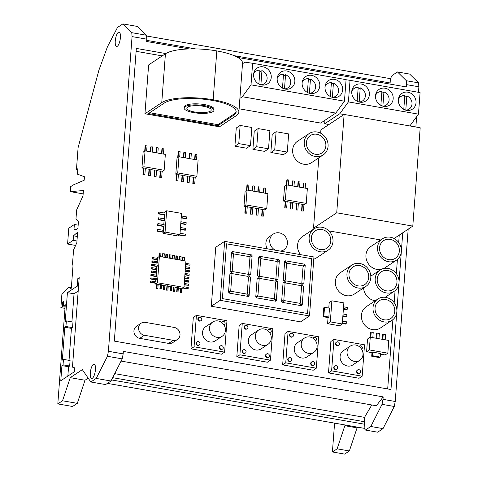 <?xml version="1.0" encoding="UTF-8"?>
<svg xmlns="http://www.w3.org/2000/svg" width="478" height="478" viewBox="0 0 478 478"><rect width="100%" height="100%" fill="white"/><g stroke="black" fill="none" stroke-linecap="round" stroke-linejoin="round"><path stroke-width="0.72" d="M406.856 95.982L405.792 110.125A7.517 6.806 56.4 0 0 409.15 109.086A7.517 6.806 56.4 0 0 411.905 102.161A7.517 6.806 56.4 0 0 406.856 95.982L404.681 97.422M403.779 109.39L404.824 95.528A7.517 6.806 56.4 0 0 400.839 96.556A7.517 6.806 56.4 0 0 398.365 99.765M383.942 91.973L382.878 106.116A7.517 6.806 56.4 0 0 386.23 105.076A7.517 6.806 56.4 0 0 388.99 98.151A7.517 6.806 56.4 0 0 383.942 91.973L381.761 93.413M380.864 105.351L381.904 91.519A7.517 6.806 56.4 0 0 377.919 92.547A7.517 6.806 56.4 0 0 375.541 95.498M360.239 87.821L359.175 101.969A7.517 6.806 56.4 0 0 362.533 100.924A7.517 6.806 56.4 0 0 365.288 93.999A7.517 6.806 56.4 0 0 360.239 87.821L358.064 89.267M357.162 101.228L358.201 87.372A7.517 6.806 56.4 0 0 354.216 88.4A7.517 6.806 56.4 0 0 351.748 91.603M333.429 83.13L332.365 97.279A7.517 6.806 56.4 0 0 335.723 96.233A7.517 6.806 56.4 0 0 338.484 89.308A7.517 6.806 56.4 0 0 333.429 83.13L331.254 84.576M330.358 96.52L331.397 82.682A7.517 6.806 56.4 0 0 327.412 83.704A7.517 6.806 56.4 0 0 325.01 86.715M310.455 79.109L309.391 93.258A7.517 6.806 56.4 0 0 312.749 92.212A7.517 6.806 56.4 0 0 315.504 85.287A7.517 6.806 56.4 0 0 310.455 79.109L308.28 80.555M307.384 92.457L308.418 78.661A7.517 6.806 56.4 0 0 304.432 79.683A7.517 6.806 56.4 0 0 302.198 82.312M285.551 74.753L284.488 88.896A7.517 6.806 56.4 0 0 287.846 87.856A7.517 6.806 56.4 0 0 290.606 80.931A7.517 6.806 56.4 0 0 285.551 74.753L283.376 76.193M282.48 88.119L283.52 74.299A7.517 6.806 56.4 0 0 279.534 75.327A7.517 6.806 56.4 0 0 277.222 78.123M261.956 70.625L260.892 84.767A7.517 6.806 56.4 0 0 264.25 83.728A7.517 6.806 56.4 0 0 267.011 76.803A7.517 6.806 56.4 0 0 261.956 70.625L259.781 72.064M258.885 83.985L259.924 70.17A7.517 6.806 56.4 0 0 255.939 71.198A7.517 6.806 56.4 0 0 253.627 73.994M93.395 364.332A7.284 2.348 -80.1 0 0 90.402 371.974A7.284 2.348 -80.1 0 0 91.615 378.486A7.284 2.348 -80.1 0 0 92.35 378.289A7.284 2.348 -80.1 0 0 95.343 370.653A7.284 2.348 -80.1 0 0 94.13 364.14A7.284 2.348 -80.1 0 0 93.395 364.332M280.317 251.093A9.476 8.58 56.4 0 0 283.83 249.833A9.476 8.58 56.4 0 0 287.427 243.481A9.476 8.58 56.4 0 0 282.898 234.328A9.476 8.58 56.4 0 0 273.35 234.041A9.476 8.58 56.4 0 0 269.753 240.386A9.476 8.58 56.4 0 0 275.549 250.263M273.35 234.041L269.484 236.604A9.476 8.58 56.4 0 0 265.887 242.955A9.476 8.58 56.4 0 0 267.31 248.817M138.578 327.723A6.728 6.089 56.4 0 0 144.362 335.263L173.245 340.318A6.728 6.089 56.4 0 0 177.446 339.482A6.728 6.089 56.4 0 0 179.776 332.664A6.728 6.089 56.4 0 0 174.213 327.43L145.336 322.375A6.728 6.089 56.4 0 0 141.13 323.218A6.728 6.089 56.4 0 0 138.578 327.723M141.13 323.218L136.487 326.295A6.728 6.089 56.4 0 0 133.936 330.806A6.728 6.089 56.4 0 0 139.725 338.346L168.603 343.401A6.728 6.089 56.4 0 0 172.803 342.559L177.446 339.482M213.941 110.257L214.025 109.211A14.949 4.135 -175.7 0 0 201.955 104.216A14.949 4.135 -175.7 0 0 185.177 105.65A14.949 4.135 -175.7 0 0 184.209 106.97L184.132 108.016A14.949 4.135 -175.7 0 0 196.195 113.011A14.949 4.135 -175.7 0 0 212.979 111.577A14.949 4.135 -175.7 0 0 213.941 110.257A14.949 4.135 -175.7 0 0 201.877 105.262A14.949 4.135 -175.7 0 0 185.1 106.696A14.949 4.135 -175.7 0 0 184.132 108.016M187.645 107.144A12.219 3.382 -175.7 0 0 186.856 108.219A12.219 3.382 -175.7 0 0 196.715 112.306A12.219 3.382 -175.7 0 0 210.428 111.129A12.219 3.382 -175.7 0 0 211.222 110.054A12.219 3.382 -175.7 0 0 201.358 105.973A12.219 3.382 -175.7 0 0 187.645 107.144M375.523 95.719A9.464 8.568 56.4 0 0 380.046 104.861A9.464 8.568 56.4 0 0 389.582 105.148A9.464 8.568 56.4 0 0 393.173 98.809A9.464 8.568 56.4 0 0 388.65 89.667A9.464 8.568 56.4 0 0 379.12 89.374A9.464 8.568 56.4 0 0 375.523 95.719M384.88 106.457A9.464 8.568 56.4 0 0 385.095 105.829M351.748 91.555A9.464 8.568 56.4 0 0 356.271 100.697A9.464 8.568 56.4 0 0 365.807 100.989A9.464 8.568 56.4 0 0 369.398 94.644A9.464 8.568 56.4 0 0 364.875 85.502A9.464 8.568 56.4 0 0 355.345 85.215A9.464 8.568 56.4 0 0 351.748 91.555M361.105 102.298A9.464 8.568 56.4 0 0 361.296 101.748M398.365 99.717A9.464 8.568 56.4 0 0 402.888 108.859A9.464 8.568 56.4 0 0 412.424 109.145A9.464 8.568 56.4 0 0 416.015 102.806A9.464 8.568 56.4 0 0 411.498 93.664A9.464 8.568 56.4 0 0 401.962 93.371A9.464 8.568 56.4 0 0 398.365 99.717M407.722 110.454A9.464 8.568 56.4 0 0 407.913 109.904M253.591 74.377A9.464 8.568 56.4 0 0 258.114 83.519A9.464 8.568 56.4 0 0 267.644 83.805A9.464 8.568 56.4 0 0 271.241 77.466A9.464 8.568 56.4 0 0 266.718 68.324A9.464 8.568 56.4 0 0 257.182 68.037A9.464 8.568 56.4 0 0 253.591 74.377M262.942 85.114A9.464 8.568 56.4 0 0 263.175 84.439M277.186 78.506A9.464 8.568 56.4 0 0 281.709 87.647A9.464 8.568 56.4 0 0 291.245 87.94A9.464 8.568 56.4 0 0 294.836 81.595A9.464 8.568 56.4 0 0 290.313 72.453A9.464 8.568 56.4 0 0 280.777 72.166A9.464 8.568 56.4 0 0 277.186 78.506M286.543 89.249A9.464 8.568 56.4 0 0 286.77 88.573M302.138 82.873A9.464 8.568 56.4 0 0 306.661 92.015A9.464 8.568 56.4 0 0 316.197 92.302A9.464 8.568 56.4 0 0 319.788 85.962A9.464 8.568 56.4 0 0 315.265 76.821A9.464 8.568 56.4 0 0 305.729 76.534A9.464 8.568 56.4 0 0 302.138 82.873M311.495 93.61A9.464 8.568 56.4 0 0 311.734 92.881M324.998 86.877A9.464 8.568 56.4 0 0 329.521 96.018A9.464 8.568 56.4 0 0 339.057 96.305A9.464 8.568 56.4 0 0 342.648 89.966A9.464 8.568 56.4 0 0 338.125 80.824A9.464 8.568 56.4 0 0 328.589 80.531A9.464 8.568 56.4 0 0 324.998 86.877M334.355 97.614A9.464 8.568 56.4 0 0 334.564 97.004M379.58 247.747A10.594 9.59 56.4 0 0 384.641 257.983A10.594 9.59 56.4 0 0 395.318 258.305A10.594 9.59 56.4 0 0 399.339 251.207A10.594 9.59 56.4 0 0 394.278 240.972A10.594 9.59 56.4 0 0 383.601 240.649A10.594 9.59 56.4 0 0 379.58 247.747M395.3 258.317A10.594 9.59 56.4 0 0 399.303 251.231A10.594 9.59 56.4 0 0 394.248 241.008A10.594 9.59 56.4 0 0 383.583 240.661M311.333 237.811A10.444 9.452 56.4 0 0 316.322 247.897A10.444 9.452 56.4 0 0 326.844 248.213A10.444 9.452 56.4 0 0 330.806 241.217A10.444 9.452 56.4 0 0 325.817 231.131A10.444 9.452 56.4 0 0 315.295 230.814A10.444 9.452 56.4 0 0 311.333 237.811M326.827 248.231A10.444 9.452 56.4 0 0 330.77 241.247A10.444 9.452 56.4 0 0 325.787 231.167A10.444 9.452 56.4 0 0 315.277 230.826M349 274.002A10.594 9.59 56.4 0 0 354.061 284.231A10.594 9.59 56.4 0 0 364.738 284.559A10.594 9.59 56.4 0 0 368.759 277.455A10.594 9.59 56.4 0 0 363.698 267.226A10.594 9.59 56.4 0 0 353.021 266.897A10.594 9.59 56.4 0 0 349 274.002M364.714 284.571A10.594 9.59 56.4 0 0 368.717 277.485A10.594 9.59 56.4 0 0 363.668 267.256A10.594 9.59 56.4 0 0 353.003 266.915M377.232 278.943A10.594 9.59 56.4 0 0 382.298 289.172A10.594 9.59 56.4 0 0 392.97 289.501A10.594 9.59 56.4 0 0 396.991 282.396A10.594 9.59 56.4 0 0 391.93 272.167A10.594 9.59 56.4 0 0 381.253 271.839A10.594 9.59 56.4 0 0 377.232 278.943M392.952 289.513A10.594 9.59 56.4 0 0 396.955 282.426A10.594 9.59 56.4 0 0 391.906 272.197A10.594 9.59 56.4 0 0 381.235 271.857M375.057 307.922A10.594 9.59 56.4 0 0 380.118 318.157A10.594 9.59 56.4 0 0 390.795 318.479A10.594 9.59 56.4 0 0 394.816 311.381A10.594 9.59 56.4 0 0 389.755 301.146A10.594 9.59 56.4 0 0 379.078 300.823A10.594 9.59 56.4 0 0 375.057 307.922M390.771 318.491A10.594 9.59 56.4 0 0 394.774 311.405A10.594 9.59 56.4 0 0 389.725 301.182A10.594 9.59 56.4 0 0 379.06 300.835M306.416 142.546A10.444 9.452 56.4 0 0 311.411 152.631A10.444 9.452 56.4 0 0 321.933 152.954A10.444 9.452 56.4 0 0 325.894 145.951A10.444 9.452 56.4 0 0 320.905 135.866A10.444 9.452 56.4 0 0 310.383 135.549A10.444 9.452 56.4 0 0 306.416 142.546M321.909 152.966A10.444 9.452 56.4 0 0 325.859 145.981A10.444 9.452 56.4 0 0 320.875 135.901A10.444 9.452 56.4 0 0 310.365 135.561M328.075 146.334A12.781 11.568 56.4 0 0 321.969 133.989A12.781 11.568 56.4 0 0 309.093 133.601A12.781 11.568 56.4 0 0 304.241 142.163A12.781 11.568 56.4 0 0 310.347 154.508A12.781 11.568 56.4 0 0 323.224 154.902A12.781 11.568 56.4 0 0 328.075 146.334M309.093 133.601L297.489 141.297A12.781 11.568 56.4 0 0 292.638 149.865A12.781 11.568 56.4 0 0 298.744 162.209A12.781 11.568 56.4 0 0 311.62 162.598L323.224 154.902M396.854 311.74A12.781 11.568 56.4 0 0 390.747 299.395A12.781 11.568 56.4 0 0 377.871 299.001A12.781 11.568 56.4 0 0 373.019 307.569A12.781 11.568 56.4 0 0 379.126 319.913A12.781 11.568 56.4 0 0 392.002 320.302A12.781 11.568 56.4 0 0 396.854 311.74M377.871 299.001L366.262 306.703A12.781 11.568 56.4 0 0 361.41 315.265A12.781 11.568 56.4 0 0 367.516 327.609A12.781 11.568 56.4 0 0 380.398 328.004L392.002 320.302M399.034 282.755A12.781 11.568 56.4 0 0 392.928 270.411A12.781 11.568 56.4 0 0 380.046 270.022A12.781 11.568 56.4 0 0 375.194 278.584A12.781 11.568 56.4 0 0 381.301 290.929A12.781 11.568 56.4 0 0 394.183 291.317A12.781 11.568 56.4 0 0 399.034 282.755M370.797 277.814A12.781 11.568 56.4 0 0 364.69 265.469A12.781 11.568 56.4 0 0 351.814 265.081A12.781 11.568 56.4 0 0 346.962 273.643A12.781 11.568 56.4 0 0 353.069 285.987A12.781 11.568 56.4 0 0 365.945 286.376A12.781 11.568 56.4 0 0 370.797 277.814M351.814 265.081L340.211 272.777A12.781 11.568 56.4 0 0 335.359 281.345A12.781 11.568 56.4 0 0 341.465 293.689A12.781 11.568 56.4 0 0 354.341 294.078L365.945 286.376M332.987 241.599A12.781 11.568 56.4 0 0 326.88 229.255A12.781 11.568 56.4 0 0 314.004 228.866A12.781 11.568 56.4 0 0 309.152 237.429A12.781 11.568 56.4 0 0 315.259 249.773A12.781 11.568 56.4 0 0 328.135 250.161A12.781 11.568 56.4 0 0 332.987 241.599M314.004 228.866L302.401 236.562A12.781 11.568 56.4 0 0 297.549 245.13A12.781 11.568 56.4 0 0 300.578 254.643M401.377 251.559A12.781 11.568 56.4 0 0 395.27 239.215A12.781 11.568 56.4 0 0 382.394 238.827A12.781 11.568 56.4 0 0 377.542 247.389A12.781 11.568 56.4 0 0 383.649 259.733A12.781 11.568 56.4 0 0 396.525 260.128A12.781 11.568 56.4 0 0 401.377 251.559M382.394 238.827L370.791 246.529A12.781 11.568 56.4 0 0 365.939 255.091A12.781 11.568 56.4 0 0 381.151 269.383M201.788 319.364A1.894 1.715 56.4 0 0 198.968 317.476A1.894 1.715 56.4 0 0 199.153 320.577A1.894 1.715 56.4 0 0 201.788 319.364M198.968 317.476L198.579 317.733A1.894 1.715 56.4 0 0 198.764 320.834A1.894 1.715 56.4 0 0 200.676 320.893L201.065 320.636M223.955 324.921A1.894 1.715 56.4 0 0 224.2 321.616A1.894 1.715 56.4 0 0 221.631 322.471M222.288 321.557L221.906 321.814A1.894 1.715 56.4 0 0 221.422 322.321M223.28 347.787A1.894 1.715 56.4 0 0 220.46 345.899A1.894 1.715 56.4 0 0 220.645 349A1.894 1.715 56.4 0 0 223.28 347.787M220.46 345.899L220.071 346.156A1.894 1.715 56.4 0 0 220.262 349.257A1.894 1.715 56.4 0 0 222.168 349.316L222.557 349.06M199.953 343.706A1.894 1.715 56.4 0 0 197.139 341.818A1.894 1.715 56.4 0 0 197.324 344.919A1.894 1.715 56.4 0 0 199.953 343.706M197.139 341.818L196.751 342.069A1.894 1.715 56.4 0 0 196.936 345.176A1.894 1.715 56.4 0 0 198.848 345.236L199.236 344.979M339.446 343.933A1.894 1.715 56.4 0 0 336.632 342.045A1.894 1.715 56.4 0 0 336.817 345.146A1.894 1.715 56.4 0 0 339.446 343.933M336.632 342.045L336.243 342.302A1.894 1.715 56.4 0 0 336.428 345.403A1.894 1.715 56.4 0 0 338.34 345.463L338.729 345.206M361.631 349.179A1.894 1.715 56.4 0 0 359.492 346.048A1.894 1.715 56.4 0 0 359.074 346.46M359.492 346.048L359.109 346.305A1.894 1.715 56.4 0 0 358.978 346.401M360.52 371.77A1.894 1.715 56.4 0 0 357.699 369.876A1.894 1.715 56.4 0 0 357.891 372.983A1.894 1.715 56.4 0 0 360.52 371.77M357.699 369.876L357.317 370.133A1.894 1.715 56.4 0 0 357.502 373.24A1.894 1.715 56.4 0 0 359.414 373.294L359.803 373.037M337.653 367.767A1.894 1.715 56.4 0 0 334.839 365.879A1.894 1.715 56.4 0 0 335.024 368.98A1.894 1.715 56.4 0 0 337.653 367.767M334.839 365.879L334.451 366.136A1.894 1.715 56.4 0 0 334.636 369.237A1.894 1.715 56.4 0 0 336.548 369.297L336.936 369.04M293.474 335.413A1.894 1.715 56.4 0 0 290.66 333.519A1.894 1.715 56.4 0 0 290.845 336.626A1.894 1.715 56.4 0 0 293.474 335.413M290.66 333.519L290.271 333.775A1.894 1.715 56.4 0 0 290.457 336.882A1.894 1.715 56.4 0 0 292.369 336.942L292.757 336.685M315.552 340.808A1.894 1.715 56.4 0 0 315.546 337.599A1.894 1.715 56.4 0 0 313.03 338.31M313.64 337.546L313.251 337.803A1.894 1.715 56.4 0 0 312.845 338.191M314.626 363.74A1.894 1.715 56.4 0 0 311.811 361.846A1.894 1.715 56.4 0 0 311.997 364.953A1.894 1.715 56.4 0 0 314.626 363.74M311.811 361.846L311.423 362.103A1.894 1.715 56.4 0 0 311.608 365.204A1.894 1.715 56.4 0 0 313.52 365.264L313.909 365.007M291.646 359.713A1.894 1.715 56.4 0 0 288.832 357.825A1.894 1.715 56.4 0 0 289.017 360.926A1.894 1.715 56.4 0 0 291.646 359.713M288.832 357.825L288.443 358.082A1.894 1.715 56.4 0 0 288.628 361.183A1.894 1.715 56.4 0 0 290.54 361.243L290.929 360.986M247.933 327.442A1.894 1.715 56.4 0 0 245.112 325.548A1.894 1.715 56.4 0 0 245.298 328.655A1.894 1.715 56.4 0 0 247.933 327.442M245.112 325.548L244.724 325.805A1.894 1.715 56.4 0 0 244.915 328.912A1.894 1.715 56.4 0 0 246.821 328.972L247.21 328.715M269.873 333.041A1.894 1.715 56.4 0 0 270.345 329.689A1.894 1.715 56.4 0 0 267.746 330.692M268.439 329.635L268.05 329.892A1.894 1.715 56.4 0 0 267.507 330.513M269.425 355.865A1.894 1.715 56.4 0 0 266.605 353.971A1.894 1.715 56.4 0 0 266.79 357.078A1.894 1.715 56.4 0 0 269.425 355.865M266.605 353.971L266.216 354.228A1.894 1.715 56.4 0 0 266.407 357.335A1.894 1.715 56.4 0 0 268.319 357.389L268.702 357.132M246.098 351.784A1.894 1.715 56.4 0 0 243.284 349.89A1.894 1.715 56.4 0 0 243.469 352.997A1.894 1.715 56.4 0 0 246.098 351.784M243.284 349.89L242.896 350.147A1.894 1.715 56.4 0 0 243.081 353.254A1.894 1.715 56.4 0 0 244.993 353.308L245.381 353.051M225.437 330.531A8.544 7.732 56.4 0 0 221.356 322.28A8.544 7.732 56.4 0 0 212.752 322.017A8.544 7.732 56.4 0 0 209.507 327.741A8.544 7.732 56.4 0 0 213.588 335.992A8.544 7.732 56.4 0 0 222.192 336.249A8.544 7.732 56.4 0 0 225.437 330.531M212.752 322.017L205.785 326.635A8.544 7.732 56.4 0 0 202.547 332.359A8.544 7.732 56.4 0 0 206.627 340.611A8.544 7.732 56.4 0 0 215.231 340.874L222.192 336.249M362.993 354.604A8.544 7.732 56.4 0 0 358.912 346.353A8.544 7.732 56.4 0 0 350.308 346.09A8.544 7.732 56.4 0 0 347.064 351.814A8.544 7.732 56.4 0 0 351.145 360.065A8.544 7.732 56.4 0 0 359.755 360.328A8.544 7.732 56.4 0 0 362.993 354.604M350.308 346.09L343.347 350.709A8.544 7.732 56.4 0 0 340.103 356.433A8.544 7.732 56.4 0 0 344.184 364.684A8.544 7.732 56.4 0 0 352.788 364.947L359.755 360.328M317.141 346.58A8.544 7.732 56.4 0 0 313.06 338.328A8.544 7.732 56.4 0 0 304.456 338.065A8.544 7.732 56.4 0 0 301.212 343.79A8.544 7.732 56.4 0 0 305.293 352.041A8.544 7.732 56.4 0 0 313.903 352.304A8.544 7.732 56.4 0 0 317.141 346.58M304.456 338.065L297.495 342.684A8.544 7.732 56.4 0 0 294.251 348.408A8.544 7.732 56.4 0 0 298.332 356.66A8.544 7.732 56.4 0 0 306.936 356.923L313.903 352.304M271.289 338.555A8.544 7.732 56.4 0 0 267.208 330.304A8.544 7.732 56.4 0 0 258.604 330.041A8.544 7.732 56.4 0 0 255.36 335.765A8.544 7.732 56.4 0 0 259.44 344.017A8.544 7.732 56.4 0 0 268.044 344.28A8.544 7.732 56.4 0 0 271.289 338.555M258.604 330.041L251.643 334.66A8.544 7.732 56.4 0 0 248.399 340.384A8.544 7.732 56.4 0 0 252.48 348.635A8.544 7.732 56.4 0 0 261.084 348.898L268.044 344.28M118.359 32.331A7.284 2.348 -80.1 0 0 115.365 39.967A7.284 2.348 -80.1 0 0 116.578 46.48A7.284 2.348 -80.1 0 0 117.313 46.282A7.284 2.348 -80.1 0 0 120.307 38.646A7.284 2.348 -80.1 0 0 119.094 32.134A7.284 2.348 -80.1 0 0 118.359 32.331M387.682 388.949L392.892 319.639M394.171 302.676L395.073 290.66M396.346 273.691L397.415 259.464M398.694 242.501L399.25 235.092M410.889 124.531L410.775 126.108M402.751 232.768L401.412 250.597M401.269 252.515L399.064 281.787M398.921 283.711L396.889 310.772M396.746 312.696L390.968 389.522L114.326 341.107L136.338 48.415L165.77 53.566M345.779 425.091L344.841 425.713L337.133 448.83L349.358 450.969L344.638 454.1L332.413 451.961L334.576 423.132M337.133 448.83L332.413 451.961M77.771 169.869L76.45 169.642L78.099 147.648L98.922 70.152L107.436 46.82L117.486 27.467L122.864 23.9L131.773 32.677L132.059 36.597L108.398 351.282L123.169 353.869L123.354 351.42L383.189 396.889L383.003 399.339L395.228 401.484L394.266 406.479L383.033 428.623L377.656 432.196L365.431 430.051L364.146 428.306L364.529 417.366L371.776 404.956M397.463 71.957L406.372 80.734L418.603 82.873L409.688 74.096L397.463 71.957L392.085 75.53L390.436 78.667L146.591 35.987M406.372 80.734L406.617 84.654L418.889 86.793L418.477 92.308M418.603 82.873L418.842 86.787M416.649 116.644L415.866 126.999M408.188 229.165L395.228 401.484L382.992 399.357L382.041 404.34L394.266 406.479M406.664 84.654L406.491 86.966L237.65 57.414M132.059 36.597L146.83 39.178L146.656 41.49L189.222 48.941M382.041 404.34L370.809 426.484L383.033 428.623M370.809 426.484L365.431 430.051M107.413 383.374L364.146 428.306M123.169 353.869L122.213 358.87L110.974 381.008L105.596 384.581L90.826 381.994L82.336 369.631L70.242 377.656L85.012 380.243L77.299 403.354L72.578 406.485L57.808 403.904L62.528 400.767L70.242 377.656M344.841 425.713L357.066 427.858L349.358 450.969M358.004 427.23L357.066 427.858M88.131 378.17L85.012 380.243M60.79 380.763L74.347 371.765L74.64 367.833L72.465 367.146L79.199 277.61L77.866 278.495L77.293 286.083L67.416 292.638L65.235 321.646L66.352 320.905L65.934 326.486L64.817 327.227L62.343 360.119L63.46 359.378L63.048 364.845L61.931 365.586L60.79 380.763M71.921 321.879L74.036 293.791L78.189 291.036M78.541 286.298L77.293 286.083M74.036 293.791L67.416 292.638M67.846 376.078L68.551 366.745L61.931 365.586M68.551 366.745L69.668 365.999L63.048 364.845M69.668 365.999L70.081 360.537L63.46 359.378M69.029 360.352L71.431 328.386L64.817 327.227M71.431 328.386L72.554 327.645L65.934 326.486M72.554 327.645L72.973 322.064L66.352 320.905M79.115 278.716L77.866 278.495M363.579 287.947A12.781 11.568 56.4 0 0 375.284 300.716M313.771 259.166A12.781 11.568 56.4 0 0 316.532 257.863L328.135 250.161M383.816 268.463A12.781 11.568 56.4 0 0 384.921 267.823L396.525 260.128M162.257 55.89L136.116 51.313M239.167 325.452L236.801 356.863L267.369 362.21L270.464 360.161L272.83 328.75L242.262 323.397L239.167 325.452M285.019 333.477L282.653 364.887L313.221 370.241L316.317 368.185L318.683 336.775L288.115 331.421L285.019 333.477M330.872 341.501L328.505 372.912L359.074 378.265L362.169 376.21L364.535 344.799L333.967 339.446L330.872 341.501M193.315 317.428L190.949 348.838L221.517 354.186L224.612 352.137L226.972 320.72L196.404 315.372L193.315 317.428M215.745 247.257L211.306 306.243L300.602 321.867L309.499 315.964L313.932 256.979L224.642 241.354L215.745 247.257M324.95 120.271L324.687 123.772L328.942 124.513M239.114 108.793L320.72 123.079L335.789 113.083L242.346 96.729L239.902 98.349M318.814 157.824L313.52 228.191L314.757 228.406M328.864 230.88L380.697 239.95M344.124 114.445L336.727 212.794L412.795 226.106L420.192 127.757L344.124 114.445L320.917 129.843L320.66 133.219M213.134 99.753A39.937 11.054 -175.7 0 0 161.755 102.615L165.424 53.787L148.616 64.942L144.948 113.764L219.474 126.807L236.281 115.658A39.937 11.054 -175.7 0 0 238.863 112.133A39.937 11.054 -175.7 0 0 213.176 99.759L216.803 50.925L213.176 99.759M146.644 151.114L147.033 145.939L145.497 145.671L145.109 145.927L144.72 151.066M192.813 183.695L194.737 183.707L195.221 177.284L193.68 177.015L193.291 177.266L192.813 183.695L194.737 183.707M189.593 176.621L193.291 177.266M187.209 182.716L189.133 182.727L189.617 176.298L188.075 176.029L187.687 176.286L187.209 182.716L189.133 182.727M183.988 175.641L187.687 176.286M181.604 181.736L183.528 181.748L184.012 175.318L182.471 175.05L182.082 175.306L181.604 181.736L183.528 181.748M178.384 174.661L182.082 175.306M176 180.75L177.924 180.762L178.408 174.339L176.866 174.07L176.484 174.327L176 180.75L177.924 180.762M178.957 156.766L177.738 172.928L196.882 176.274L198.095 160.118L178.957 156.766L177.021 158.051L175.808 174.207L176.484 174.327M179.716 156.904L180.11 151.699L178.569 151.43L178.18 151.687L177.738 157.573M185.321 157.883L185.715 152.679L183.785 152.667L183.421 157.549M190.925 158.863L191.314 153.659L189.39 153.647L189.025 158.529M196.53 159.843L196.918 154.639L194.994 154.627L194.63 159.509M152.249 152.094L152.637 146.919L150.713 146.907L150.349 151.759M157.854 153.074L158.242 147.899L156.706 147.63L156.318 147.887L155.953 152.745M163.458 154.053L163.846 148.879L162.311 148.61L161.923 148.867L161.558 153.725M159.76 177.655L161.684 177.667L162.167 171.22L160.632 170.951L160.244 171.202L159.76 177.655L161.684 177.667M156.539 170.556L160.244 171.202M154.155 176.675L156.079 176.687L156.563 170.234L155.027 169.965L154.639 170.222L154.155 176.675L156.079 176.687M150.934 169.576L154.639 170.222M148.55 175.695L150.474 175.707L150.958 169.254L149.423 168.985L149.034 169.242L148.55 175.695L150.474 175.707M145.33 168.597L149.034 169.242M142.946 174.715L144.87 174.727L145.354 168.274L143.818 168.005L143.43 168.262L142.946 174.715L144.87 174.727M145.067 150.839L143.872 166.72L164.151 170.27L165.346 154.388L145.067 150.839L143.137 152.124L141.942 167.999L143.43 168.262M162.144 171.536L164.151 170.27M301.546 210.989L303.47 211.001L303.972 204.297L302.437 204.028L302.048 204.285L301.546 210.989L303.47 211.001M298.344 203.64L302.048 204.285M295.942 210.009L297.866 210.021L298.368 203.317L296.832 203.048L296.444 203.305L295.942 210.009L297.866 210.021M292.745 202.66L296.444 203.305M290.337 209.029L292.261 209.041L292.769 202.337L291.227 202.069L290.839 202.325L290.337 209.029L292.261 209.041M287.141 201.68L290.839 202.325M284.733 208.044L286.657 208.061L287.164 201.358L285.623 201.089L285.235 201.346L284.733 208.044L286.657 208.061M286.513 184.878L285.396 199.75L306.237 203.401L307.354 188.523L286.513 184.878L284.577 186.163L283.46 201.035L285.235 201.346M288.377 185.207L288.766 180.015L287.23 179.746L286.842 180.003L286.471 184.902M293.982 186.187L294.37 180.995L292.446 180.983L292.082 185.852M299.587 187.167L299.975 181.981L298.439 181.706L298.051 181.963L297.686 186.832M305.191 188.147L305.579 182.96L303.655 182.949L303.291 187.812M303.948 204.62L306.237 203.401M179.375 235.068L184.807 236.018L185.195 235.762L185.309 234.184L180.045 233.258M180.331 229.404L185.237 230.259L185.625 230.002L185.745 228.424L180.475 227.498M180.768 223.644L185.673 224.499L186.056 224.242L186.175 222.664L180.911 221.744M164.516 214.963L164.904 214.706L165.024 213.128L158.971 212.071L158.588 212.328L158.469 213.905L164.516 214.963L164.229 218.822M166.667 210.78L165.065 232.093L179.937 234.698L181.538 213.385L166.667 210.78L164.737 212.065L164.659 213.063M163.219 232.242L163.607 231.985L163.727 230.402L157.674 229.344L157.286 229.601L157.166 231.185L163.219 232.242L163.135 233.378L178.001 235.983L179.937 234.698M163.649 226.482L164.038 226.225L164.157 224.642L158.11 223.584L157.722 223.841L157.603 225.425L163.649 226.482L163.362 230.342M164.085 220.722L164.474 220.466L164.587 218.888L158.541 217.825L158.152 218.082L158.033 219.665L164.085 220.722L163.793 224.582M181.198 217.884L186.103 218.745L186.492 218.488L186.611 216.904L181.341 215.984M261.657 216.098L263.581 216.11L264.089 209.406L262.547 209.137L262.159 209.394L261.657 216.098L263.581 216.11M258.461 208.743L262.159 209.394M256.053 215.112L257.977 215.124L258.484 208.426L256.943 208.157L256.555 208.414L256.053 215.112L257.977 215.124M252.856 207.763L256.555 208.414M250.448 214.132L252.372 214.144L252.88 207.446L251.338 207.177L250.956 207.434L250.448 214.132L252.372 214.144M247.251 206.783L250.956 207.434M244.844 213.152L246.768 213.164L247.275 206.466L245.734 206.197L245.351 206.448L244.844 213.152L246.768 213.164M247.036 190.059L245.919 204.931L266.76 208.575L267.877 193.704L247.036 190.059L245.1 191.337L243.983 206.209L245.351 206.448M248.488 190.31L248.877 185.123L247.341 184.855L246.953 185.111L246.558 190.375M254.093 191.29L254.481 186.103L252.946 185.834L252.557 186.091L252.193 190.961M259.697 192.27L260.086 187.083L258.55 186.814L258.162 187.071L257.797 191.941M265.302 193.255L265.69 188.063L263.766 188.051L263.402 192.921M264.065 209.728L264.824 209.86L266.76 208.575M185.643 264.77L189.933 265.2L190.017 264.071L185.751 263.33M185.392 268.122L189.294 268.803L189.766 267.423L185.5 266.676M185.141 271.474L189.043 272.155L189.515 270.775L185.249 270.028M184.89 274.826L188.792 275.507L189.264 274.127L184.998 273.38M184.639 278.172L188.929 278.602L189.013 277.479L184.747 276.732M184.389 281.524L188.29 282.205L188.756 280.825L184.496 280.078M184.132 284.876L188.422 285.3L188.505 284.177L184.245 283.43M182.949 288.061L187.782 288.909L188.171 288.652L188.254 287.529L183.988 286.782M181.694 288.634L183.946 287.403L185.924 261.072L159.413 256.435L157.429 282.761L155.499 284.046L156.838 284.279L156.527 288.425L157.871 288.336L158.182 284.195L156.838 284.279M180.063 292.542L181.407 292.452L181.718 288.312L180.762 288.144L180.373 288.401L180.063 292.542L181.407 292.452M178.336 288.043L180.373 288.401M176.699 291.956L178.049 291.867L178.36 287.72L177.398 287.553L177.009 287.81L176.699 291.956L178.049 291.867M174.972 287.457L177.009 287.81M173.335 291.365L174.685 291.275L174.996 287.135L174.034 286.967L173.651 287.224L173.335 291.365L174.685 291.275M171.608 286.866L173.651 287.224M169.977 290.779L171.321 290.69L171.632 286.543L170.67 286.376L170.288 286.633L169.977 290.779L171.321 290.69M168.244 286.28L170.288 286.633M166.613 290.188L167.957 290.098L168.268 285.958L167.312 285.79L166.924 286.047L166.613 290.188L167.957 290.098M164.886 285.689L166.924 286.047M163.249 289.602L164.593 289.513L164.91 285.372L163.948 285.199L163.56 285.456L163.249 289.602L164.593 289.513M161.522 285.103L163.56 285.456M159.885 289.011L161.235 288.921L161.546 284.78L160.584 284.613L160.196 284.87L159.885 289.011L161.235 288.921M158.158 284.512L160.196 284.87M150.827 281.01L150.743 282.104L155.942 283.012L156.025 281.924L150.827 281.01L150.439 281.267L150.355 282.361L155.559 283.269L155.499 284.046M151.078 277.664L150.994 278.752L156.198 279.66L156.276 278.572L150.69 277.915L150.606 279.009L155.81 279.917L155.661 281.859M151.329 274.312L151.245 275.4L156.449 276.308L156.527 275.22L151.329 274.312L150.94 274.569L150.857 275.657L156.061 276.565L155.918 278.507M151.58 270.96L151.496 272.048L156.7 272.962L156.784 271.868L151.58 270.96L151.191 271.217L151.114 272.305L156.312 273.219L156.169 275.155M151.831 267.608L151.753 268.702L156.951 269.61L157.035 268.522L151.831 267.608L151.448 267.865L151.365 268.959L156.563 269.867L156.42 271.809M152.082 264.256L152.004 265.35L157.202 266.258L157.286 265.171L152.082 264.256L151.699 264.513L151.616 265.607L156.814 266.515L156.67 268.457M152.339 260.91L152.255 261.998L157.453 262.906L157.537 261.819L152.339 260.91L151.95 261.167L151.867 262.255L157.071 263.163L156.921 265.105M152.59 257.558L152.506 258.646L157.704 259.56L157.788 258.467L152.59 257.558L152.201 257.815L152.118 258.903L157.322 259.817L157.172 261.753M159.413 256.435L157.477 257.72L157.429 258.407M160.686 256.656L160.943 253.173L159.562 252.934L159.174 253.191L158.905 256.77M164.044 257.248L164.307 253.764L162.538 253.776L162.299 256.937M167.408 257.833L167.67 254.35L165.896 254.368L165.663 257.528M170.771 258.425L171.034 254.941L169.26 254.953L169.021 258.114M174.135 259.01L174.398 255.527L172.624 255.545L172.385 258.706M177.493 259.602L177.756 256.118L175.988 256.13L175.749 259.291M180.857 260.187L181.12 256.704L179.352 256.722L179.113 259.883M184.221 260.779L184.484 257.295L182.71 257.307L182.476 260.468M343.383 309.182L346.514 309.732L347.285 309.218L347.416 307.485L343.562 306.81M342.84 316.43L345.97 316.98L346.741 316.466L346.879 314.655L343.025 313.98M342.302 323.522L345.433 324.072L346.209 323.558L346.347 321.748L342.487 321.073M327.597 323.672L339.565 325.769L342.272 323.97L343.855 302.897L331.893 300.799L330.31 321.879L327.597 323.672L328.057 317.577L323.086 316.705L323.755 307.826L324.526 307.312L323.857 316.191L328.834 317.063L328.057 317.577M331.893 300.799L329.187 302.598L328.774 308.053M385.178 339.816L385.573 334.552L383.236 334.14L382.46 334.654L382.113 339.278M380.422 354.138L385.125 354.963L387.831 353.164L388.787 340.45L370.265 337.205L367.552 339.004L366.596 351.718L371.98 352.662L371.711 356.235L379.43 357.586L380.201 357.072L380.47 353.499L372.756 352.149L371.98 352.662M372.816 337.653L373.216 332.389L371.209 332.037L370.438 332.551L370.074 337.331M378.964 338.729L379.359 333.465L377.178 333.082L376.401 333.596L376.055 338.221M236.263 127.996L234.901 146.172L246.618 148.222L250.484 145.653L251.852 127.483L240.135 125.433L236.263 127.996M254.254 131.145L252.886 149.321L264.663 151.377L268.528 148.813L269.897 130.643L258.12 128.582L254.254 131.145M272.227 134.294L270.859 152.464L283.418 154.663L287.284 152.094L288.652 133.924L276.093 131.725L272.227 134.294M328.834 317.063L329.497 308.185L324.526 307.312M370.265 337.205L369.309 349.92L387.831 353.164M369.309 349.92L366.596 351.718M157.704 259.56L157.322 259.817M157.453 262.906L157.071 263.163M157.202 266.258L156.814 266.515M156.951 269.61L156.563 269.867M156.7 272.962L156.312 273.219M156.449 276.308L156.061 276.565M156.198 279.66L155.81 279.917M155.942 283.012L155.559 283.269M157.429 282.761L183.946 287.403M245.919 204.931L243.983 206.209M165.065 232.093L163.135 233.378M285.396 199.75L283.46 201.035M143.872 166.72L141.942 167.999M196.882 176.274L195.209 177.386M177.738 172.928L175.808 174.207M242.346 96.729L251.01 84.851L344.453 101.205L335.789 113.083M344.453 101.205L346.078 79.635L252.635 63.281L251.01 84.851M90.826 381.994L96.203 378.427L107.442 356.283L108.398 351.282M76.45 169.642L77.86 168.704L77.448 174.153L84.445 176.752L84.182 180.242L73.23 184.95L70.702 186.629L70.326 191.63L83.405 190.549L83.005 195.884L76.653 209.902L75.984 218.793L78.41 221.816L77.902 228.502L76.51 229.428L73.971 229.637L74.353 224.505L68.778 228.203L67.589 244.031L73.164 240.332L73.504 235.815L77.627 232.177L76.833 242.728L73.564 249.94L72.531 263.659L72.997 265.846L71.318 288.186L70.654 288.622L68.946 287.23L61.871 294.454L60.879 307.641L62.295 306.703L62.654 301.953L63.759 301.224L63.401 305.968L65.265 304.731L57.808 403.904M234.029 55.639L390.114 82.957L390.436 78.667M146.746 40.361L195.568 48.905M389.875 84.056L390.114 82.957M122.864 23.9L137.634 26.487L146.543 35.258L146.782 39.172M121.089 361.081L376.335 405.756L383.189 396.889M114.714 373.647L364.529 417.366M112.671 377.674L364.206 421.692M111.523 379.926L364.457 424.195M242.262 323.397L239.896 354.807L236.801 356.863M239.896 354.807L270.464 360.161M269.945 333.166A1.894 1.715 56.4 0 0 270.148 333.052L270.536 332.796M288.115 331.421L285.748 362.838L282.653 364.887M285.748 362.838L316.317 368.185M333.967 339.446L331.601 370.862L328.505 372.912M331.601 370.862L362.169 376.21M196.404 315.372L194.044 346.783L190.949 348.838M194.044 346.783L224.612 352.137M223.991 324.98A1.894 1.715 56.4 0 0 224.003 324.974L224.385 324.717M224.642 241.354L220.203 300.339L211.306 306.243M220.203 300.339L309.499 315.964M311.74 258.718L226.518 243.804L222.401 298.601L307.617 313.514L311.74 258.718L226.518 243.834M307.581 313.508L311.698 258.741M259.309 256.25L261.293 258.718L276.631 261.4L278.937 259.685L259.309 256.25L278.937 259.685L276.631 261.4M231.005 271.779L232.206 270.883L233.437 254.499L231.549 252.151L230.157 270.721L231.005 271.779L232.206 270.877L233.437 254.499L231.549 252.157M285.187 260.779L287.17 263.247L302.508 265.929L304.809 264.214L285.187 260.779L304.809 264.214L302.508 265.929M232.081 251.5L234.065 253.973L249.402 256.656L251.709 254.935L232.081 251.5M284.111 281.052L285.312 280.156L286.543 263.772L284.655 261.424L283.263 279.994L284.111 281.052L285.312 280.15L286.543 263.772L284.655 261.43M258.234 276.523L259.435 275.627L260.671 259.243L258.777 256.895L257.385 275.465L258.234 276.523L259.435 275.621L260.671 259.243L258.777 256.901M252.127 255.748L249.934 257.385L248.703 273.763L249.743 275.059L250.729 274.324L252.127 255.748L250.729 274.324M247.228 293.456L249.116 295.804L250.502 277.306L249.653 276.248L248.452 277.15L247.228 293.456M281.644 301.475L283.836 299.843L285.061 283.538L284.022 282.247L283.036 282.976L281.644 301.475L283.836 299.843L285.061 283.538L284.016 282.247M301.726 305.771L299.742 303.297L284.326 300.602L282.026 302.317L301.726 305.771M259.775 278.441L275.191 281.136L276.32 280.293L275.31 279.038L259.966 276.35L258.795 277.228L259.775 278.441M275.848 301.242L273.864 298.768L258.449 296.073L256.148 297.788L275.848 301.242L273.864 298.768L258.443 296.073M248.62 296.491L246.636 294.024L231.221 291.323L228.92 293.044L248.62 296.491L246.636 294.024M230.916 272.968L229.93 273.703L228.538 292.201L230.731 290.564L231.955 274.258L230.916 272.968L231.955 274.258L230.731 290.564L228.538 292.201M247.963 276.392L249.092 275.543L248.076 274.288L232.738 271.606L231.567 272.478L232.547 273.691L247.963 276.392L249.092 275.543L248.076 274.294L232.738 271.606M258.144 277.718L257.158 278.447L255.766 296.946L257.959 295.314L259.184 279.009L258.144 277.718L259.184 279.009M277.162 262.129L275.931 278.513L276.971 279.803L277.957 279.068L279.355 260.498L277.162 262.129M275.681 281.895L274.456 298.2L276.344 300.548L277.73 282.05L276.882 280.992L275.681 281.895M303.04 266.658L301.809 283.042L302.849 284.332L303.835 283.597L305.233 265.027L303.04 266.658M300.327 302.729L302.216 305.078L303.608 286.579L302.759 285.521L301.558 286.424L300.327 302.729M301.062 285.665L302.198 284.822L301.182 283.562L285.844 280.879L284.673 281.757L285.653 282.97L301.062 285.665L302.198 284.822L301.182 283.568L285.844 280.885M302.216 305.072L303.608 286.579L302.759 285.527M302.849 284.332L303.835 283.597L305.227 265.027M276.338 300.543L277.73 282.05L276.882 280.998M276.971 279.803L277.957 279.068L279.349 260.498M255.766 296.946L257.953 295.314L259.178 279.009M246.63 294.024L231.215 291.329M275.185 281.136L276.32 280.293L275.31 279.038L259.966 276.356M301.72 305.765L299.742 303.297L284.32 300.602M249.11 295.798L250.502 277.306L249.653 276.254M249.743 275.059L250.723 274.324M249.402 256.656L251.703 254.941L232.081 251.506M346.066 79.742L350.039 80.334L348.42 101.898L339.75 113.776L324.687 123.772M339.75 113.776L344.011 114.517M409.855 125.947L418.459 114.158L420.084 92.589L350.039 80.334M348.42 101.898L418.459 114.158M252.635 63.281L244.945 62.152L242.501 63.771M326.337 84.421A9.464 8.568 56.4 0 0 325.56 84.355M303.351 80.406A9.464 8.568 56.4 0 0 302.699 80.358M278.453 76.044A9.464 8.568 56.4 0 0 277.748 75.99M254.858 71.915A9.464 8.568 56.4 0 0 254.147 71.861M399.763 97.267A9.464 8.568 56.4 0 0 398.927 97.195M353.146 89.111A9.464 8.568 56.4 0 0 352.31 89.039M376.843 93.258A9.464 8.568 56.4 0 0 376.084 93.198M412.795 226.106L394.093 238.516M336.727 212.794L313.52 228.191M165.424 53.787A39.937 11.054 4.3 0 1 216.803 50.925M216.845 50.931A39.937 11.054 4.3 0 1 242.537 63.305L238.863 112.133M161.755 102.615L144.948 113.764M212.208 100.398L212.166 100.392A37.206 10.301 -175.7 0 0 164.301 103.057L148.461 113.567L217.89 125.72L233.73 115.21A37.206 10.301 -175.7 0 0 236.138 111.93A37.206 10.301 -175.7 0 0 212.208 100.398M149.728 112.73L217.968 124.674L233.808 114.164A37.206 10.301 -175.7 0 0 236.132 111.398M217.968 124.674L217.89 125.72M178.569 151.43L178.127 157.316M176.866 174.07L176.382 180.493M145.497 145.671L145.109 150.845M184.173 152.41L183.785 157.615M182.471 175.05L181.987 181.479M189.778 153.39L189.39 158.594M188.075 176.029L187.591 182.459M195.383 154.37L194.994 159.574M193.68 177.015L193.196 183.438M143.818 168.005L143.334 174.458M151.102 146.65L150.713 151.825M149.423 168.985L148.933 175.438M156.706 147.63L156.318 152.805M155.027 169.965L154.537 176.418M162.311 148.61L161.917 153.785M160.632 170.951L160.142 177.398M287.23 179.746L286.836 184.932M285.623 201.089L285.121 207.793M292.835 180.726L292.44 185.918M291.227 202.069L290.726 208.772M298.439 181.706L298.045 186.898M296.832 203.048L296.33 209.752M304.044 182.692L303.649 187.878M302.437 204.028L301.935 210.732M157.674 229.344L157.555 230.928L163.607 231.985M157.555 230.928L157.166 231.185M179.764 234.812L185.195 235.762M158.11 223.584L157.991 225.168L164.038 226.225M157.991 225.168L157.603 225.425M180.361 229.082L185.625 230.002M158.541 217.825L158.421 219.408L164.474 220.466M158.421 219.408L158.033 219.665M180.792 223.322L186.056 224.242M158.971 212.071L158.857 213.648L164.904 214.706M158.857 213.648L158.469 213.905M181.222 217.562L186.492 218.488M247.341 184.855L246.947 190.119M245.734 206.197L245.232 212.895M252.946 185.834L252.557 191.021M251.338 207.177L250.836 213.875M258.55 186.814L258.156 192.001M256.943 208.157L256.441 214.855M264.155 187.794L263.76 192.987M262.547 209.137L262.046 215.841M159.562 252.934L159.294 256.513M157.22 284.022L156.909 288.168L156.527 288.425M156.909 288.168L157.871 288.336M150.743 282.104L150.355 282.361M162.92 253.519L162.663 257.003M160.584 284.613L160.273 288.754M166.284 254.111L166.021 257.594M163.948 285.199L163.637 289.345M169.648 254.696L169.385 258.18M167.312 285.79L167.001 289.931M173.012 255.288L172.749 258.771M170.67 286.376L170.359 290.522M176.376 255.873L176.113 259.357M174.034 286.967L173.723 291.108M179.734 256.465L179.471 259.942M177.398 287.553L177.087 291.7M183.098 257.05L182.835 260.534M180.762 288.144L180.451 292.285M183.337 287.804L188.171 288.652M150.994 278.752L150.606 279.009M184.155 284.553L188.422 285.3M151.245 275.4L150.857 275.657M184.412 281.207L188.673 281.948M151.496 272.048L151.114 272.305M184.663 277.855L188.929 278.602M151.753 268.702L151.365 268.959M184.914 274.503L189.18 275.25M152.004 265.35L151.616 265.607M185.165 271.151L189.431 271.898M152.255 261.998L151.867 262.255M185.416 267.8L189.682 268.546M152.506 258.646L152.118 258.903M185.667 264.454L189.933 265.2M330.31 321.879L342.272 323.97M372.756 352.149L372.487 355.722L371.711 356.235M372.487 355.722L380.201 357.072M371.209 332.037L370.814 337.301M323.857 316.191L323.086 316.705M342.35 322.883L346.209 323.558M342.887 315.791L346.741 316.466M343.431 308.543L347.285 309.218M377.178 333.082L376.778 338.346M383.236 334.14L382.836 339.404M240.135 125.433L238.767 143.603L234.901 146.172M238.767 143.603L250.484 145.653M258.12 128.582L256.758 146.752L252.886 149.321M256.758 146.752L268.528 148.813M276.093 131.725L274.731 149.895L270.859 152.464M274.731 149.895L287.284 152.094M83.16 193.877L70.326 191.63M78.153 225.168L74.353 224.505M75.608 245.435L67.589 244.031M76.964 240.996L73.164 240.332M77.305 236.479L73.504 235.815M77.526 233.575L75.942 233.3M71.359 287.654L68.946 287.23M64.996 308.364L60.879 307.641M65.08 307.187L62.295 306.703M63.688 302.132L62.654 301.953M65.151 306.279L63.401 305.968M77.299 403.354L62.528 400.767M146.543 35.258L131.773 32.677M123.157 353.887L108.387 351.3M122.213 358.87L107.442 356.283M110.974 381.008L96.203 378.427M144.362 335.263L139.725 338.346M233.808 114.164L233.73 115.21M173.245 340.318L168.603 343.401M409.15 109.086L407.142 110.418M400.839 96.556L398.664 97.996M386.23 105.076L384.222 106.409M377.919 92.547L375.839 93.927M362.533 100.924L360.526 102.256M354.216 88.4L352.047 89.84M335.723 96.233L333.71 97.572M327.412 83.704L325.315 85.096M312.749 92.212L310.73 93.557M304.432 79.683L302.484 80.979M287.846 87.856L285.832 89.195M279.534 75.327L277.515 76.665M264.25 83.728L262.237 85.066M255.939 71.198L253.92 72.537M380.046 270.022L370.814 276.147M394.183 291.317L385.16 297.304M283.83 249.833L281.59 251.32"/></g></svg>
